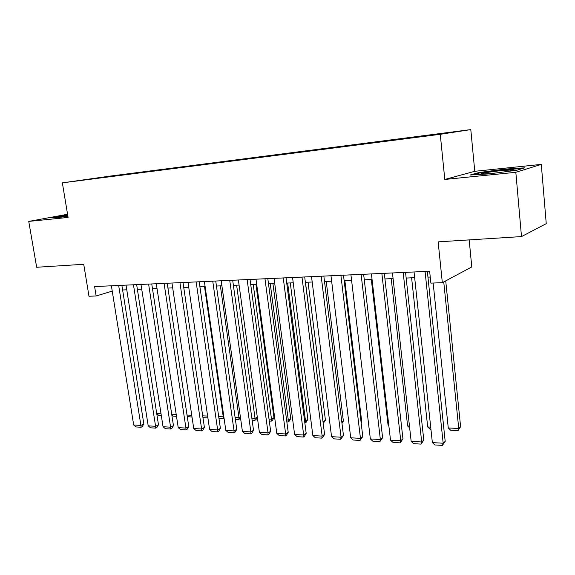 <?xml version="1.0" encoding="UTF-8"?>
<svg xmlns="http://www.w3.org/2000/svg" width="575" height="575" viewBox="0 0 575 575"><rect width="100%" height="100%" fill="white"/><g stroke="black" fill="none" stroke-linecap="round" stroke-linejoin="round"><path stroke-width="0.86" d="M77.115 180.917L87.465 179.486L77.115 180.917M470.803 129.598L109.351 176.209L62.359 182.857L440.27 134.306L470.803 129.598L474.77 171.307L444.798 179.458L515.832 172.299L541.291 164.393L474.77 171.307M541.291 164.393L546.25 223.653L521.496 236.584L438.143 241.859L442.333 282.684L471.787 266.937L469.164 239.897M67.562 214.274L28.75 221.404L36.663 267.267L83.727 264.292L88.981 296.247L96.14 295.967L112.233 291.115M515.832 172.299L521.496 236.584M442.333 282.684L430.883 283.123L429.64 271.256L94.602 286.558L96.14 295.967M431.962 135.175L416.825 137.231L431.976 135.29M98.318 178.171L409.005 138.23L440.493 134.032L453.251 132.07L434.714 134.327L125.709 174.16L117.264 175.353L117.084 175.756M98.217 178.063L117.264 175.353M444.798 179.458L440.27 134.306M28.75 221.404L68.087 217.436L62.359 182.857M122.619 289.987L126.766 289.814M137.389 289.369L141.73 289.182M152.49 288.729L157.032 288.542M167.936 288.082L172.694 287.881M183.734 287.414L188.708 287.205M199.899 286.738L205.11 286.515M216.444 286.041L221.893 285.811M233.385 285.322L239.085 285.085M250.736 284.596L256.694 284.345M268.503 283.849L274.735 283.583M286.717 283.08L293.228 282.807M305.375 282.296L312.189 282.009M324.516 281.484L331.638 281.189M344.145 280.658L351.584 280.348M364.277 279.809L372.061 279.486M384.941 278.94L393.077 278.602M406.158 278.048L414.668 277.689M427.951 277.128L430.244 277.035M125.788 174.642L125.709 174.16M101.689 177.366L101.775 177.725M505.432 169.079L478.824 172.565L470.077 175.008L488.829 173.909L516.832 170.243L524.659 167.857L505.432 169.079L505.482 169.611M67.642 214.777L50.377 217.788L56.034 217.817L67.893 216.257M478.882 173.168L478.824 172.565M64.666 215.56L64.601 215.172M425.069 271.465L443.174 443.239L445.194 441.327L427.347 271.364M414.05 271.968L432.364 442.599L443.174 443.239L442.455 445.402L434.894 444.949L432.364 442.599M445.194 441.327L442.455 445.402M443.742 281.93L458.742 428.497L448.263 427.973L433.155 283.037M460.604 426.736L458.002 430.618L458.742 428.497L460.604 426.736L445.726 280.866M458.002 430.618L450.678 430.244L448.263 427.973M506.165 171.638C512.131 170.703 514.56 170.107 513.446 169.855L502.155 170.531C489.569 171.788 476.51 174.124 482.576 174.06L495.513 173.032M472.909 174.843L479.428 173.01L505.231 169.625L522.387 168.547M67.749 215.417L67.059 215.524C60.389 216.581 57.651 217.17 58.858 217.3L60.821 217.192M52.526 217.803L67.706 215.151M403.183 272.464L421.691 441.974L423.789 440.098L405.54 272.356M392.452 272.952L411.161 441.356L421.691 441.974L421.044 444.116L413.677 443.67L411.161 441.356M423.789 440.098L421.044 444.116M381.865 273.441L400.761 440.738L402.938 438.89L384.316 273.326M371.421 273.916L390.497 440.134L400.761 440.738L400.178 442.858L393.005 442.427L390.497 440.134M402.938 438.89L400.178 442.858M361.114 274.39L380.363 439.537L382.612 437.719L363.637 274.275M350.937 274.85L370.35 438.948L380.363 439.537L379.845 441.629L372.852 441.212L370.35 438.948M382.612 437.719L379.845 441.629M340.889 275.31L360.467 438.366L362.789 436.576L343.491 275.195M330.977 275.763L350.707 437.791L360.467 438.366L360.022 440.436L353.201 440.026L350.707 437.791M362.789 436.576L360.022 440.436M430.704 427.103L427.685 426.959L411.607 277.818M430.927 429.238L430.093 429.194L427.685 426.959M409.457 426.053L407.618 425.96L391.216 278.681M407.618 425.96L409.659 427.843M388.757 425.033L388.039 424.997L371.328 279.515M388.039 424.997L388.844 425.73M321.188 276.208L341.068 437.223L343.462 435.462L323.847 276.086M311.521 276.654L331.552 436.662L341.068 437.223L340.688 439.271L334.032 438.869L331.552 436.662M343.462 435.462L340.688 439.271M361.1 422.431L361.754 421.949L344.871 280.629M361.165 422.963L361.754 421.949M301.976 277.085L322.151 436.109L324.595 434.377L304.707 276.963M292.553 277.517L312.857 435.562L322.151 436.109L321.82 438.136L315.323 437.747L312.857 435.562M324.595 434.377L322.798 437.438L321.82 438.136M341.823 422.158L343.376 421.058L326.233 281.412M341.981 423.437L343.376 421.058M283.245 277.941L303.679 435.023L306.188 433.313L286.034 277.818M274.052 278.365L294.616 434.484L303.679 435.023L303.413 437.029L297.067 436.641L294.616 434.484M306.188 433.313L304.412 436.339L303.413 437.029M305.469 282.289L323.092 421.777L325.421 420.188L308.042 282.181M325.421 420.188L323.215 423.444M264.967 278.774L285.66 433.96L288.219 432.278L267.813 278.645M255.997 279.184L276.805 433.435L285.66 433.96L285.437 435.943L279.249 435.57L276.805 433.435M288.219 432.278L286.465 435.268L285.437 435.943M287.651 283.037L305.498 420.907L307.877 419.34L290.282 282.929M304.577 420.864L305.498 420.907L305.232 422.855L304.829 422.833M307.877 419.34L306.188 422.223L305.232 422.855M247.135 279.594L268.058 432.925L270.667 431.264L250.032 279.457M238.381 279.989L259.411 432.414L268.058 432.925L267.885 434.887L261.841 434.52L259.411 432.414M270.667 431.264L268.935 434.218L267.885 434.887M229.734 280.384L250.865 431.911L253.525 430.272L232.681 280.248M221.188 280.772L242.42 431.415L250.865 431.911L250.743 433.852L244.835 433.5L242.42 431.415M253.525 430.272L251.807 433.198L250.743 433.852M212.743 281.161L234.068 430.919L236.778 429.309L215.733 281.024M204.391 281.542L225.817 430.431L234.068 430.919L233.996 432.846L228.225 432.493L225.817 430.431M236.778 429.309L235.082 432.192L233.996 432.846M196.147 281.923L217.659 429.956L220.405 428.361L199.18 281.779M187.989 282.289L209.595 429.475L217.659 429.956L217.63 431.861L211.988 431.516L209.595 429.475M220.405 428.361L218.73 431.221L217.63 431.861M179.932 282.663L201.617 429.007L204.405 427.441L183.008 282.519M171.961 283.022L193.732 428.54L201.617 429.007L201.624 430.891L196.111 430.56L193.732 428.54M204.405 427.441L202.745 430.265L201.624 430.891M164.091 283.382L185.933 428.088L188.758 426.535L167.203 283.238M156.299 283.741L178.221 427.628L185.933 428.088L185.984 429.949L180.586 429.626L178.221 427.628M188.758 426.535L187.112 429.331L185.984 429.949M148.602 284.093L170.588 427.182L173.449 425.651L151.757 283.949M140.99 284.438L163.048 426.736L170.588 427.182L170.682 429.029L165.406 428.713L163.048 426.736M173.449 425.651L171.824 428.418L170.682 429.029M133.465 284.783L155.588 426.298L158.477 424.788L136.649 284.639M126.026 285.121L148.206 425.859L155.588 426.298L155.71 428.123L150.549 427.814L148.206 425.859M158.477 424.788L156.867 427.52L155.71 428.123M118.658 285.459L140.904 425.428L143.829 423.948L121.878 285.308M111.385 285.789L133.68 425.004L140.904 425.428L141.062 427.247L136.009 426.938L133.68 425.004M143.829 423.948L142.233 426.65L141.062 427.247M270.243 283.77L288.305 420.059L290.734 418.514L272.924 283.662M286.587 419.973L288.305 420.059L288.089 421.985L286.846 421.921M290.734 418.514L289.06 421.36L288.089 421.985M253.237 284.488L271.493 419.225L273.973 417.702L255.968 284.373M269.014 419.103L271.493 419.225L271.321 421.13L269.28 421.029M273.973 417.702L272.313 420.519L271.321 421.13M236.62 285.186L255.056 418.406L257.291 417.076M251.857 418.248L255.056 418.406L254.933 420.296L252.123 420.152M257.327 417.328L255.94 419.692L254.933 420.296M220.376 285.876L238.984 417.615L240.364 416.817M235.089 417.421L238.984 417.615L238.898 419.484L235.355 419.304M240.515 417.888L238.898 419.484M204.499 286.544L223.258 416.832L223.819 416.523M218.708 416.609L223.258 416.832L223.215 418.686L218.974 418.471M224.056 418.212L223.215 418.686M202.688 415.818L207.625 416.063M207.891 417.896L202.961 417.658M187.026 415.042L191.748 415.272M192.021 417.098L187.249 416.53M171.709 414.28L176.216 414.503M176.496 416.314L173.068 416.142L171.839 415.1M156.731 413.54L161.036 413.756M161.309 415.538L158.772 415.409L156.752 413.72M512.641 170.444L513.446 169.855"/></g></svg>
